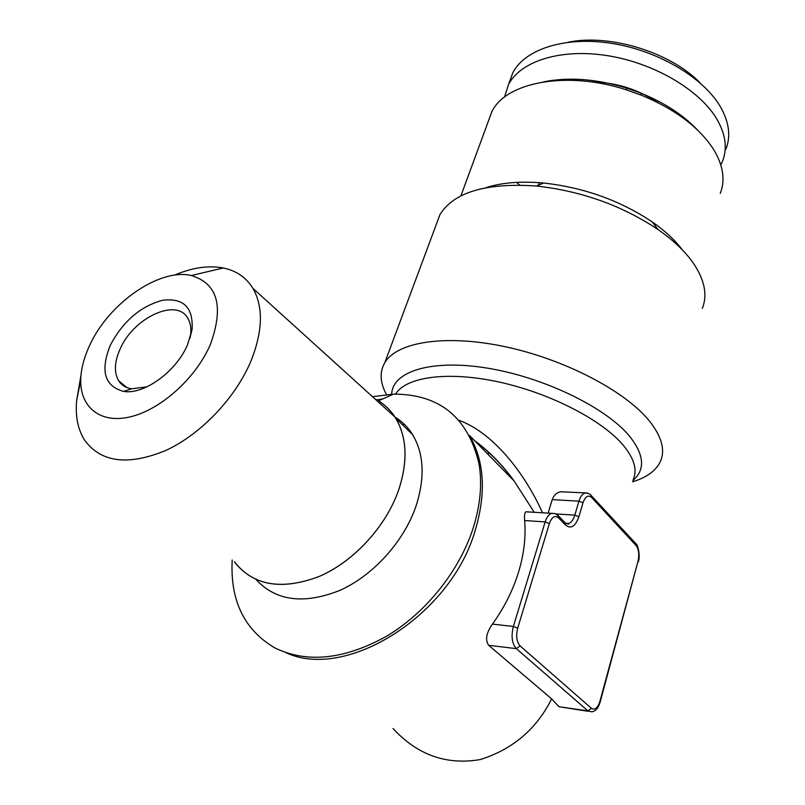 <?xml version="1.0" encoding="UTF-8"?>
<svg xmlns="http://www.w3.org/2000/svg" width="805" height="805" viewBox="0 0 805 805"><rect width="100%" height="100%" fill="white"/><g stroke="black" fill="none" stroke-linecap="round" stroke-linejoin="round"><path stroke-width="1.21" d="M725.929 149.066C731.031 136.085 729.109 121.847 720.163 106.361C702.876 77.059 657.303 50.313 611.065 43.269C564.798 36.145 524.89 49.226 512.825 72.762L509.273 82.472M720.807 164.894L722.538 161.161C727.619 148.281 725.647 134.123 716.621 118.697C699.193 89.516 653.368 62.75 606.97 55.575C560.522 48.32 520.543 61.18 508.529 84.525L504.483 97.123M700.41 83.197C671.139 52.456 609.777 33.538 568.3 42.212M187.595 344.621C176.436 371.427 143.984 395.034 123.588 391.401C104.479 386.179 100.072 370.773 110.345 345.184C122.873 321.487 140.151 306.544 162.197 300.335C183.439 297.588 193.401 307.319 192.083 329.547L187.595 344.621M147.003 386.823L131.738 388.775C125.942 387.93 121.595 385.293 118.697 380.856C113.897 372.584 114.37 361.978 120.106 349.028C133.499 317.552 176.899 297.437 187.887 318.367C190.594 322.976 191.459 328.762 190.493 335.715L190.071 338.09M490.144 453.507L486.924 453.235M80.701 380.181L76.676 400.397C75.187 416.185 77.854 429.478 84.676 440.275C101.199 462.644 128.377 465.974 166.233 450.277C201.502 433.835 235.905 397.358 251.15 360.58C262.843 330.855 263.426 306.775 252.911 288.351C246.189 277.463 236.318 270.681 223.297 267.995C208.535 265.207 192.224 267.602 174.353 275.179M374.838 398.807C383.482 403.245 390.445 409.705 395.718 418.198C407.109 437.548 408.034 461.647 398.495 490.507C408.195 460.963 407.028 436.471 394.953 417.03C389.781 409.151 383.1 403.094 374.919 398.877M210.387 344.46C224.102 306.544 217.742 283.561 191.318 275.531C159.561 267.894 108.806 303.133 89.687 345.335C84.847 355.639 81.949 365.581 80.983 375.17C77.964 404.814 98.009 423.903 128.941 417.151C159.782 410.651 195.907 378.43 210.387 344.46M252.911 288.351L394.953 417.03C402.128 421.387 407.994 427.244 412.573 434.589C424.034 453.899 425.151 477.848 415.903 506.436C403.758 541.664 373.289 575.444 339.861 590.397C303.857 604.636 275.944 601.043 256.121 579.63M372.504 396.694L393.484 394.138C439.51 394.068 468.017 417.282 479.005 463.791C482.376 483.835 480.364 505.5 472.958 528.764C459.122 571.168 425.925 612.786 386.551 636.252C344.399 659.537 307.218 663.461 275.008 648.005C244.318 629.963 230.049 600.641 232.202 560.028M516.558 182.373L519.658 185.039M720.234 193.421C725.456 180.209 723.272 165.589 713.683 149.579C699.475 127.512 675.465 109.42 641.635 95.292L626.481 89.868C566.931 70.397 505.943 82.09 491.865 111.654L488.172 121.686M702.272 308.456C707.635 295.254 704.747 280.281 693.618 263.547C685.468 251.734 673.584 240.383 657.977 229.495C622.094 205.577 581.633 191.087 536.573 186.025C486.16 182.604 453.96 192.113 439.983 214.543L436.139 224.877M386.481 394.571C379.98 382.627 379.427 372.001 384.81 362.673C397.046 341.853 445.608 334.025 505.138 346.703C564.607 359.292 625.233 390.989 649.424 421.015C661.73 436.552 665.403 449.995 660.442 461.366C656.075 470.684 646.787 477.496 632.569 481.793M528.221 511.94L525.796 511.779C524.629 513.047 524.246 515.955 524.639 520.523C526.007 537.026 523.954 554.303 518.48 572.365C512.886 590.447 504.212 607.695 492.449 624.117C486.26 632.961 485.002 640.015 488.655 645.288L551.646 698.881L558.992 706.73L587.932 710.875L516.357 648.659C511.98 643.658 510.984 636.262 513.359 626.461L545.166 521.912C546.625 517.374 548.668 514.546 551.294 513.409L554.957 513.56M534.238 512.322L514.154 481.008C502.431 465.119 489.339 451.756 474.87 440.939M404.351 424.285L402.611 424.899M588.566 711.348L558.992 706.73M393.011 728.515C417.423 755.01 446.513 765.354 480.293 759.548C512.705 749.344 536.492 729.119 551.646 698.881M458.92 420.27C493.143 432.718 524.387 472.545 542.57 512.855M548.104 513.208L552.23 499.623C553.81 495.246 556.627 492.63 560.683 491.775L566.317 491.986M682.459 250.013C675.143 240.232 665.071 230.874 652.261 221.939C620.152 200.485 583.937 187.515 543.606 183.037C521.066 181.004 501.847 182.564 485.968 187.686M697.382 129.877C683.294 115.024 664.517 102.799 641.052 93.209L626.954 88.158C596.455 78.89 568.672 76.797 543.596 81.879M234.517 561.91C253.173 585.577 281.207 590.498 318.619 576.702C353.335 562.011 385.645 527.003 398.475 490.507C385.766 526.701 353.908 561.467 319.484 576.35C282.404 590.417 254.35 585.99 235.312 563.057L234.436 561.85M658.158 102.768C637.892 89.174 615.563 82.221 591.152 81.889M469.587 435.646C484.59 461.577 486.361 493.485 474.91 531.391C450.387 615.483 346.482 680.799 286.278 652.815M391.673 394.209C392.397 371.276 431.641 358.899 487.739 368.197C543.717 377.324 605.581 407.3 629.389 436.008C644.332 454.755 645.509 469.597 632.921 480.525M633.193 479.579C637.55 469.899 634.149 458.357 623.01 444.964C601.587 419.657 549.503 392.931 498.667 381.942C447.771 370.884 406.062 376.8 395.527 394.108M376.851 399.894L382.868 398.867M517.696 628.142C515.804 635.98 516.599 641.897 520.08 645.902L591.434 708.32C594.865 710.413 597.692 708.058 599.936 701.256L637.983 561.417C639.452 554.625 638.818 549.312 636.051 545.498L591.595 497.45C588.173 494.622 585.316 496.393 583.001 502.773L578.886 516.74C575.394 526.47 570.966 529.257 565.583 525.112L558.549 517.877C554.907 515.019 551.838 516.921 549.362 523.562L517.696 628.142L513.359 626.461L492.449 624.117M552.23 499.623L578.946 501.173C580.294 496.836 582.196 494.139 584.641 493.083L587.932 493.193M555.863 513.922L574.82 515.14L578.946 501.173L583.001 502.773M565.573 523.411L568.873 523.492C571.449 522.385 573.432 519.597 574.82 515.14L578.886 516.74M524.639 520.523L545.166 521.912L549.362 523.562M488.655 645.288L516.357 648.659L520.08 645.902M599.936 701.256L600.208 701.839C598.487 707.967 595.68 711.298 591.796 711.811L587.932 710.875L591.434 708.32M590.81 494.894L591.595 497.45M565.583 525.112L564.778 522.415M635.296 543.023L636.051 545.498M558.549 517.877L557.684 515.14M600.238 701.739L637.983 561.417M512.825 72.762L508.529 84.525M131.738 388.775L123.588 391.401M118.697 380.856L126.858 387.527M191.318 275.531L223.297 267.995M395.718 418.198L412.573 434.589M378.451 400.84L393.484 394.138M474.417 440.476C489.108 451.243 502.35 464.747 514.154 481.008L469.476 435.445M560.683 491.775L586.533 492.932L589.985 494.22L635.849 543.627C638.224 544.713 640.448 557.11 638.244 561.981M565.633 523.27L568.873 523.492C569.085 524.447 567.928 524.307 565.402 523.059L557.885 515.331L554.806 513.52L525.796 511.779M479.005 463.791C477.224 453.386 474.226 444.259 469.989 436.411M439.983 214.543L384.81 362.673M543.606 183.037L536.573 186.025M652.261 221.939L657.977 229.495M491.865 111.654L460.893 195.897M626.954 88.158L626.481 89.868M641.052 93.209L641.635 95.292M539.219 182.665L538.324 185.281M80.983 375.17L76.676 400.397M190.493 335.715L192.083 329.547"/></g></svg>
